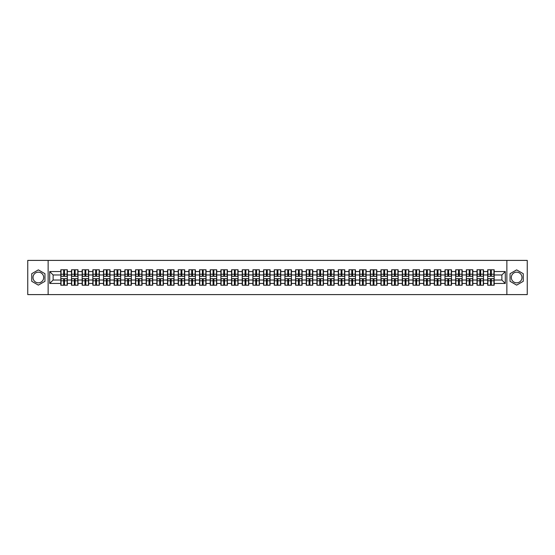 <?xml version="1.0" encoding="UTF-8"?>
<svg xmlns="http://www.w3.org/2000/svg" width="555" height="555" viewBox="0 0 555 555"><rect width="100%" height="100%" fill="white"/><g stroke="black" fill="none" stroke-linecap="round" stroke-linejoin="round"><path stroke-width="0.83" d="M516.649 272.165A5.335 5.335 0 0 0 511.315 277.5A5.335 5.335 0 0 0 516.649 282.835A5.335 5.335 0 0 0 521.984 277.5A5.335 5.335 0 0 0 516.649 272.165M38.35 282.835A5.335 5.335 0 0 1 33.016 277.5A5.335 5.335 0 0 1 38.35 272.165A5.335 5.335 0 0 1 43.685 277.5A5.335 5.335 0 0 1 38.35 282.835M506.868 294.601L527.25 294.601L527.25 260.399L506.868 260.399L506.868 294.601L48.132 294.601L48.132 260.399L27.75 260.399L27.75 294.601L48.132 294.601M506.868 260.399L48.132 260.399M501.873 280.032L501.873 274.968L494.179 274.968L494.179 280.032L501.873 280.032L505.293 283.452L505.293 271.548L494.179 271.548L494.179 269.772L487.678 269.772L487.678 274.968L483.502 274.968L483.502 280.032L487.678 280.032L487.678 274.968M505.293 283.452L494.179 283.452L494.179 285.228L487.678 285.228L487.678 283.452L483.502 283.452L483.502 285.228L477.009 285.228L477.009 283.452L472.832 283.452L472.832 285.228L466.332 285.228L466.332 283.452L462.162 283.452L462.162 285.228L455.662 285.228L455.662 283.452L451.492 283.452L451.492 285.228L444.992 285.228L444.992 283.452L440.816 283.452L440.816 285.228L434.322 285.228L434.322 283.452L430.146 283.452L430.146 285.228L423.652 285.228L423.652 283.452L419.476 283.452L419.476 285.228L412.975 285.228L412.975 283.452L408.806 283.452L408.806 285.228L402.306 285.228L402.306 283.452L398.136 283.452L398.136 285.228L391.636 285.228L391.636 283.452L387.459 283.452L387.459 285.228L380.966 285.228L380.966 283.452L376.789 283.452L376.789 285.228L370.296 285.228L370.296 283.452L366.12 283.452L366.12 285.228L359.619 285.228L359.619 283.452L355.45 283.452L355.45 285.228L348.949 285.228L348.949 283.452L344.78 283.452L344.78 285.228L338.279 285.228L338.279 283.452L334.103 283.452L334.103 285.228L327.61 285.228L327.61 283.452L323.433 283.452L323.433 285.228L316.933 285.228L316.933 283.452L312.763 283.452L312.763 285.228L306.263 285.228L306.263 283.452L302.093 283.452L302.093 285.228L295.593 285.228L295.593 283.452L291.424 283.452L291.424 285.228L284.923 285.228L284.923 283.452L280.747 283.452L280.747 285.228L274.253 285.228L274.253 283.452L270.077 283.452L270.077 285.228L263.576 285.228L263.576 283.452L259.407 283.452L259.407 285.228L252.907 285.228L252.907 283.452L248.737 283.452L248.737 285.228L242.237 285.228L242.237 283.452L238.067 283.452L238.067 285.228L231.567 285.228L231.567 283.452L227.39 283.452L227.39 285.228L220.897 285.228L220.897 283.452L216.721 283.452L216.721 285.228L210.22 285.228L210.22 283.452L206.051 283.452L206.051 285.228L199.55 285.228L199.55 283.452L195.381 283.452L195.381 285.228L188.88 285.228L188.88 283.452L184.704 283.452L184.704 285.228L178.21 285.228L178.21 283.452L174.034 283.452L174.034 285.228L167.541 285.228L167.541 283.452L163.364 283.452L163.364 285.228L156.864 285.228L156.864 283.452L152.694 283.452L152.694 285.228L146.194 285.228L146.194 283.452L142.024 283.452L142.024 285.228L135.524 285.228L135.524 283.452L131.348 283.452L131.348 285.228L124.854 285.228L124.854 283.452L120.678 283.452L120.678 285.228L114.184 285.228L114.184 283.452L110.008 283.452L110.008 285.228L103.507 285.228L103.507 283.452L99.338 283.452L99.338 285.228L92.838 285.228L92.838 283.452L88.668 283.452L88.668 285.228L82.168 285.228L82.168 283.452L77.991 283.452L77.991 285.228L71.498 285.228L71.498 283.452L67.322 283.452L67.322 285.228L60.821 285.228L60.821 283.452L49.707 283.452L49.707 271.548L60.821 271.548L60.821 274.968L53.127 274.968L53.127 280.032L60.821 280.032L60.821 274.968M487.678 271.548L483.502 271.548L483.502 269.772L477.009 269.772L477.009 271.548L472.832 271.548L472.832 269.772L466.332 269.772L466.332 271.548L462.162 271.548L462.162 269.772L455.662 269.772L455.662 271.548L451.492 271.548L451.492 269.772L444.992 269.772L444.992 271.548L440.816 271.548L440.816 269.772L434.322 269.772L434.322 271.548L430.146 271.548L430.146 269.772L423.652 269.772L423.652 271.548L419.476 271.548L419.476 269.772L412.975 269.772L412.975 271.548L408.806 271.548L408.806 269.772L402.306 269.772L402.306 271.548L398.136 271.548L398.136 269.772L391.636 269.772L391.636 271.548L387.459 271.548L387.459 269.772L380.966 269.772L380.966 271.548L376.789 271.548L376.789 269.772L370.296 269.772L370.296 271.548L366.12 271.548L366.12 269.772L359.619 269.772L359.619 271.548L355.45 271.548L355.45 269.772L348.949 269.772L348.949 271.548L344.78 271.548L344.78 269.772L338.279 269.772L338.279 271.548L334.103 271.548L334.103 269.772L327.61 269.772L327.61 271.548L323.433 271.548L323.433 269.772L316.933 269.772L316.933 271.548L312.763 271.548L312.763 269.772L306.263 269.772L306.263 271.548L302.093 271.548L302.093 269.772L295.593 269.772L295.593 271.548L291.424 271.548L291.424 269.772L284.923 269.772L284.923 271.548L280.747 271.548L280.747 269.772L274.253 269.772L274.253 271.548L270.077 271.548L270.077 269.772L263.576 269.772L263.576 271.548L259.407 271.548L259.407 269.772L252.907 269.772L252.907 271.548L248.737 271.548L248.737 269.772L242.237 269.772L242.237 271.548L238.067 271.548L238.067 269.772L231.567 269.772L231.567 271.548L227.39 271.548L227.39 269.772L220.897 269.772L220.897 271.548L216.721 271.548L216.721 269.772L210.22 269.772L210.22 271.548L206.051 271.548L206.051 269.772L199.55 269.772L199.55 271.548L195.381 271.548L195.381 269.772L188.88 269.772L188.88 271.548L184.704 271.548L184.704 269.772L178.21 269.772L178.21 271.548L174.034 271.548L174.034 269.772L167.541 269.772L167.541 271.548L163.364 271.548L163.364 269.772L156.864 269.772L156.864 271.548L152.694 271.548L152.694 269.772L146.194 269.772L146.194 271.548L142.024 271.548L142.024 269.772L135.524 269.772L135.524 271.548L131.348 271.548L131.348 269.772L124.854 269.772L124.854 271.548L120.678 271.548L120.678 269.772L114.184 269.772L114.184 271.548L110.008 271.548L110.008 269.772L103.507 269.772L103.507 271.548L99.338 271.548L99.338 269.772L92.838 269.772L92.838 271.548L88.668 271.548L88.668 269.772L82.168 269.772L82.168 271.548L77.991 271.548L77.991 269.772L71.498 269.772L71.498 271.548L67.322 271.548L67.322 269.772L60.821 269.772L60.821 271.548M487.678 280.032L487.678 283.452M483.502 280.032L483.502 283.452M483.502 271.548L483.502 274.968M472.832 280.032L477.009 280.032L477.009 274.968L472.832 274.968L472.832 283.452M477.009 280.032L477.009 283.452M477.009 271.548L477.009 274.968M472.832 271.548L472.832 274.968M462.162 280.032L466.332 280.032L466.332 274.968L462.162 274.968L462.162 283.452M466.332 280.032L466.332 283.452M466.332 271.548L466.332 274.968M462.162 271.548L462.162 274.968M451.492 280.032L455.662 280.032L455.662 274.968L451.492 274.968L451.492 283.452M455.662 280.032L455.662 283.452M455.662 271.548L455.662 274.968M451.492 271.548L451.492 274.968M440.816 280.032L444.992 280.032L444.992 274.968L440.816 274.968L440.816 283.452M444.992 280.032L444.992 283.452M444.992 271.548L444.992 274.968M440.816 271.548L440.816 274.968M430.146 280.032L434.322 280.032L434.322 274.968L430.146 274.968L430.146 283.452M434.322 280.032L434.322 283.452M434.322 271.548L434.322 274.968M430.146 271.548L430.146 274.968M419.476 280.032L423.652 280.032L423.652 274.968L419.476 274.968L419.476 283.452M423.652 280.032L423.652 283.452M423.652 271.548L423.652 274.968M419.476 271.548L419.476 274.968M408.806 280.032L412.975 280.032L412.975 274.968L408.806 274.968L408.806 283.452M412.975 280.032L412.975 283.452M412.975 271.548L412.975 274.968M408.806 271.548L408.806 274.968M398.136 280.032L402.306 280.032L402.306 274.968L398.136 274.968L398.136 283.452M402.306 280.032L402.306 283.452M402.306 271.548L402.306 274.968M398.136 271.548L398.136 274.968M387.459 280.032L391.636 280.032L391.636 274.968L387.459 274.968L387.459 283.452M391.636 280.032L391.636 283.452M391.636 271.548L391.636 274.968M387.459 271.548L387.459 274.968M376.789 280.032L380.966 280.032L380.966 274.968L376.789 274.968L376.789 283.452M380.966 280.032L380.966 283.452M380.966 271.548L380.966 274.968M376.789 271.548L376.789 274.968M366.12 280.032L370.296 280.032L370.296 274.968L366.12 274.968L366.12 283.452M370.296 280.032L370.296 283.452M370.296 271.548L370.296 274.968M366.12 271.548L366.12 274.968M355.45 280.032L359.619 280.032L359.619 274.968L355.45 274.968L355.45 283.452M359.619 280.032L359.619 283.452M359.619 271.548L359.619 274.968M355.45 271.548L355.45 274.968M344.78 280.032L348.949 280.032L348.949 274.968L344.78 274.968L344.78 283.452M348.949 280.032L348.949 283.452M348.949 271.548L348.949 274.968M344.78 271.548L344.78 274.968M334.103 280.032L338.279 280.032L338.279 274.968L334.103 274.968L334.103 283.452M338.279 280.032L338.279 283.452M338.279 271.548L338.279 274.968M334.103 271.548L334.103 274.968M323.433 280.032L327.61 280.032L327.61 274.968L323.433 274.968L323.433 283.452M327.61 280.032L327.61 283.452M327.61 271.548L327.61 274.968M323.433 271.548L323.433 274.968M312.763 280.032L316.933 280.032L316.933 274.968L312.763 274.968L312.763 283.452M316.933 280.032L316.933 283.452M316.933 271.548L316.933 274.968M312.763 271.548L312.763 274.968M302.093 280.032L306.263 280.032L306.263 274.968L302.093 274.968L302.093 283.452M306.263 280.032L306.263 283.452M306.263 271.548L306.263 274.968M302.093 271.548L302.093 274.968M291.424 280.032L295.593 280.032L295.593 274.968L291.424 274.968L291.424 283.452M295.593 280.032L295.593 283.452M295.593 271.548L295.593 274.968M291.424 271.548L291.424 274.968M280.747 280.032L284.923 280.032L284.923 274.968L280.747 274.968L280.747 283.452M284.923 280.032L284.923 283.452M284.923 271.548L284.923 274.968M280.747 271.548L280.747 274.968M270.077 280.032L274.253 280.032L274.253 274.968L270.077 274.968L270.077 283.452M274.253 280.032L274.253 283.452M274.253 271.548L274.253 274.968M270.077 271.548L270.077 274.968M259.407 280.032L263.576 280.032L263.576 274.968L259.407 274.968L259.407 283.452M263.576 280.032L263.576 283.452M263.576 271.548L263.576 274.968M259.407 271.548L259.407 274.968M248.737 280.032L252.907 280.032L252.907 274.968L248.737 274.968L248.737 283.452M252.907 280.032L252.907 283.452M252.907 271.548L252.907 274.968M248.737 271.548L248.737 274.968M238.067 280.032L242.237 280.032L242.237 274.968L238.067 274.968L238.067 283.452M242.237 280.032L242.237 283.452M242.237 271.548L242.237 274.968M238.067 271.548L238.067 274.968M227.39 280.032L231.567 280.032L231.567 274.968L227.39 274.968L227.39 283.452M231.567 280.032L231.567 283.452M231.567 271.548L231.567 274.968M227.39 271.548L227.39 274.968M216.721 280.032L220.897 280.032L220.897 274.968L216.721 274.968L216.721 283.452M220.897 280.032L220.897 283.452M220.897 271.548L220.897 274.968M216.721 271.548L216.721 274.968M206.051 280.032L210.22 280.032L210.22 274.968L206.051 274.968L206.051 283.452M210.22 280.032L210.22 283.452M210.22 271.548L210.22 274.968M206.051 271.548L206.051 274.968M195.381 280.032L199.55 280.032L199.55 274.968L195.381 274.968L195.381 283.452M199.55 280.032L199.55 283.452M199.55 271.548L199.55 274.968M195.381 271.548L195.381 274.968M184.704 280.032L188.88 280.032L188.88 274.968L184.704 274.968L184.704 283.452M188.88 280.032L188.88 283.452M188.88 271.548L188.88 274.968M184.704 271.548L184.704 274.968M174.034 280.032L178.21 280.032L178.21 274.968L174.034 274.968L174.034 283.452M178.21 280.032L178.21 283.452M178.21 271.548L178.21 274.968M174.034 271.548L174.034 274.968M163.364 280.032L167.541 280.032L167.541 274.968L163.364 274.968L163.364 283.452M167.541 280.032L167.541 283.452M167.541 271.548L167.541 274.968M163.364 271.548L163.364 274.968M152.694 280.032L156.864 280.032L156.864 274.968L152.694 274.968L152.694 283.452M156.864 280.032L156.864 283.452M156.864 271.548L156.864 274.968M152.694 271.548L152.694 274.968M142.024 280.032L146.194 280.032L146.194 274.968L142.024 274.968L142.024 283.452M146.194 280.032L146.194 283.452M146.194 271.548L146.194 274.968M142.024 271.548L142.024 274.968M131.348 280.032L135.524 280.032L135.524 274.968L131.348 274.968L131.348 283.452M135.524 280.032L135.524 283.452M135.524 271.548L135.524 274.968M131.348 271.548L131.348 274.968M120.678 280.032L124.854 280.032L124.854 274.968L120.678 274.968L120.678 283.452M124.854 280.032L124.854 283.452M124.854 271.548L124.854 274.968M120.678 271.548L120.678 274.968M110.008 280.032L114.184 280.032L114.184 274.968L110.008 274.968L110.008 283.452M114.184 280.032L114.184 283.452M114.184 271.548L114.184 274.968M110.008 271.548L110.008 274.968M99.338 280.032L103.507 280.032L103.507 274.968L99.338 274.968L99.338 283.452M103.507 280.032L103.507 283.452M103.507 271.548L103.507 274.968M99.338 271.548L99.338 274.968M88.668 280.032L92.838 280.032L92.838 274.968L88.668 274.968L88.668 283.452M92.838 280.032L92.838 283.452M92.838 271.548L92.838 274.968M88.668 271.548L88.668 274.968M77.991 280.032L82.168 280.032L82.168 274.968L77.991 274.968L77.991 283.452M82.168 280.032L82.168 283.452M82.168 271.548L82.168 274.968M77.991 271.548L77.991 274.968M67.322 280.032L71.498 280.032L71.498 274.968L67.322 274.968L67.322 283.452M71.498 280.032L71.498 283.452M71.498 271.548L71.498 274.968M67.322 271.548L67.322 274.968M60.821 280.032L60.821 283.452M53.127 280.032L49.707 283.452M49.707 271.548L53.127 274.968M494.179 280.032L494.179 283.452M494.179 271.548L494.179 274.968M505.293 271.548L501.873 274.968M38.35 269.876L31.753 273.691L31.753 281.309L38.35 285.124L44.955 281.309L44.955 273.691L38.35 269.876M510.045 281.309L516.649 285.124L523.247 281.309L523.247 273.691L516.649 269.876L510.045 273.691L510.045 281.309M67.12 269.772L67.12 276.334L64.484 276.334L64.484 269.772M63.665 269.772L63.665 276.334L61.029 276.334L61.029 269.772M63.665 270.66L64.484 270.66M64.484 273.192L63.665 273.192M61.029 285.228L61.029 278.666L63.665 278.666L63.665 285.228M64.484 285.228L64.484 278.666L67.12 278.666L67.12 285.228M64.484 284.34L63.665 284.34M63.665 281.808L64.484 281.808M77.79 269.772L77.79 276.334L75.154 276.334L75.154 269.772M74.335 269.772L74.335 276.334L71.699 276.334L71.699 269.772M74.335 270.66L75.154 270.66M75.154 273.192L74.335 273.192M88.46 269.772L88.46 276.334L85.824 276.334L85.824 269.772M85.005 269.772L85.005 276.334L82.369 276.334L82.369 269.772M85.005 270.66L85.824 270.66M85.824 273.192L85.005 273.192M99.13 269.772L99.13 276.334L96.501 276.334L96.501 269.772M95.675 269.772L95.675 276.334L93.046 276.334L93.046 269.772M95.675 270.66L96.501 270.66M96.501 273.192L95.675 273.192M109.8 269.772L109.8 276.334L107.17 276.334L107.17 269.772M106.345 269.772L106.345 276.334L103.716 276.334L103.716 269.772M106.345 270.66L107.17 270.66M107.17 273.192L106.345 273.192M120.477 269.772L120.477 276.334L117.84 276.334L117.84 269.772M117.022 269.772L117.022 276.334L114.385 276.334L114.385 269.772M117.022 270.66L117.84 270.66M117.84 273.192L117.022 273.192M71.699 285.228L71.699 278.666L74.335 278.666L74.335 285.228M75.154 285.228L75.154 278.666L77.79 278.666L77.79 285.228M75.154 284.34L74.335 284.34M74.335 281.808L75.154 281.808M82.369 285.228L82.369 278.666L85.005 278.666L85.005 285.228M85.824 285.228L85.824 278.666L88.46 278.666L88.46 285.228M85.824 284.34L85.005 284.34M85.005 281.808L85.824 281.808M93.046 285.228L93.046 278.666L95.675 278.666L95.675 285.228M96.501 285.228L96.501 278.666L99.13 278.666L99.13 285.228M96.501 284.34L95.675 284.34M95.675 281.808L96.501 281.808M103.716 285.228L103.716 278.666L106.345 278.666L106.345 285.228M107.17 285.228L107.17 278.666L109.8 278.666L109.8 285.228M107.17 284.34L106.345 284.34M106.345 281.808L107.17 281.808M114.385 285.228L114.385 278.666L117.022 278.666L117.022 285.228M117.84 285.228L117.84 278.666L120.477 278.666L120.477 285.228M117.84 284.34L117.022 284.34M117.022 281.808L117.84 281.808M131.147 269.772L131.147 276.334L128.51 276.334L128.51 269.772M127.692 269.772L127.692 276.334L125.055 276.334L125.055 269.772M127.692 270.66L128.51 270.66M128.51 273.192L127.692 273.192M125.055 285.228L125.055 278.666L127.692 278.666L127.692 285.228M128.51 285.228L128.51 278.666L131.147 278.666L131.147 285.228M128.51 284.34L127.692 284.34M127.692 281.808L128.51 281.808M141.816 269.772L141.816 276.334L139.18 276.334L139.18 269.772M138.362 269.772L138.362 276.334L135.732 276.334L135.732 269.772M138.362 270.66L139.18 270.66M139.18 273.192L138.362 273.192M135.732 285.228L135.732 278.666L138.362 278.666L138.362 285.228M139.18 285.228L139.18 278.666L141.816 278.666L141.816 285.228M139.18 284.34L138.362 284.34M138.362 281.808L139.18 281.808M152.486 269.772L152.486 276.334L149.857 276.334L149.857 269.772M149.031 269.772L149.031 276.334L146.402 276.334L146.402 269.772M149.031 270.66L149.857 270.66M149.857 273.192L149.031 273.192M146.402 285.228L146.402 278.666L149.031 278.666L149.031 285.228M149.857 285.228L149.857 278.666L152.486 278.666L152.486 285.228M149.857 284.34L149.031 284.34M149.031 281.808L149.857 281.808M163.156 269.772L163.156 276.334L160.527 276.334L160.527 269.772M159.708 269.772L159.708 276.334L157.072 276.334L157.072 269.772M159.708 270.66L160.527 270.66M160.527 273.192L159.708 273.192M157.072 285.228L157.072 278.666L159.708 278.666L159.708 285.228M160.527 285.228L160.527 278.666L163.156 278.666L163.156 285.228M160.527 284.34L159.708 284.34M159.708 281.808L160.527 281.808M173.833 269.772L173.833 276.334L171.197 276.334L171.197 269.772M170.378 269.772L170.378 276.334L167.742 276.334L167.742 269.772M170.378 270.66L171.197 270.66M171.197 273.192L170.378 273.192M167.742 285.228L167.742 278.666L170.378 278.666L170.378 285.228M171.197 285.228L171.197 278.666L173.833 278.666L173.833 285.228M171.197 284.34L170.378 284.34M170.378 281.808L171.197 281.808M184.503 269.772L184.503 276.334L181.867 276.334L181.867 269.772M181.048 269.772L181.048 276.334L178.412 276.334L178.412 269.772M181.048 270.66L181.867 270.66M181.867 273.192L181.048 273.192M178.412 285.228L178.412 278.666L181.048 278.666L181.048 285.228M181.867 285.228L181.867 278.666L184.503 278.666L184.503 285.228M181.867 284.34L181.048 284.34M181.048 281.808L181.867 281.808M195.173 269.772L195.173 276.334L192.536 276.334L192.536 269.772M191.718 269.772L191.718 276.334L189.088 276.334L189.088 269.772M191.718 270.66L192.536 270.66M192.536 273.192L191.718 273.192M189.088 285.228L189.088 278.666L191.718 278.666L191.718 285.228M192.536 285.228L192.536 278.666L195.173 278.666L195.173 285.228M192.536 284.34L191.718 284.34M191.718 281.808L192.536 281.808M205.843 269.772L205.843 276.334L203.213 276.334L203.213 269.772M202.388 269.772L202.388 276.334L199.758 276.334L199.758 269.772M202.388 270.66L203.213 270.66M203.213 273.192L202.388 273.192M199.758 285.228L199.758 278.666L202.388 278.666L202.388 285.228M203.213 285.228L203.213 278.666L205.843 278.666L205.843 285.228M203.213 284.34L202.388 284.34M202.388 281.808L203.213 281.808M216.519 269.772L216.519 276.334L213.883 276.334L213.883 269.772M213.065 269.772L213.065 276.334L210.428 276.334L210.428 269.772M213.065 270.66L213.883 270.66M213.883 273.192L213.065 273.192M210.428 285.228L210.428 278.666L213.065 278.666L213.065 285.228M213.883 285.228L213.883 278.666L216.519 278.666L216.519 285.228M213.883 284.34L213.065 284.34M213.065 281.808L213.883 281.808M227.189 269.772L227.189 276.334L224.553 276.334L224.553 269.772M223.734 269.772L223.734 276.334L221.098 276.334L221.098 269.772M223.734 270.66L224.553 270.66M224.553 273.192L223.734 273.192M221.098 285.228L221.098 278.666L223.734 278.666L223.734 285.228M224.553 285.228L224.553 278.666L227.189 278.666L227.189 285.228M224.553 284.34L223.734 284.34M223.734 281.808L224.553 281.808M237.859 269.772L237.859 276.334L235.223 276.334L235.223 269.772M234.404 269.772L234.404 276.334L231.768 276.334L231.768 269.772M234.404 270.66L235.223 270.66M235.223 273.192L234.404 273.192M231.768 285.228L231.768 278.666L234.404 278.666L234.404 285.228M235.223 285.228L235.223 278.666L237.859 278.666L237.859 285.228M235.223 284.34L234.404 284.34M234.404 281.808L235.223 281.808M248.529 269.772L248.529 276.334L245.9 276.334L245.9 269.772M245.074 269.772L245.074 276.334L242.445 276.334L242.445 269.772M245.074 270.66L245.9 270.66M245.9 273.192L245.074 273.192M242.445 285.228L242.445 278.666L245.074 278.666L245.074 285.228M245.9 285.228L245.9 278.666L248.529 278.666L248.529 285.228M245.9 284.34L245.074 284.34M245.074 281.808L245.9 281.808M259.199 269.772L259.199 276.334L256.57 276.334L256.57 269.772M255.744 269.772L255.744 276.334L253.115 276.334L253.115 269.772M255.744 270.66L256.57 270.66M256.57 273.192L255.744 273.192M253.115 285.228L253.115 278.666L255.744 278.666L255.744 285.228M256.57 285.228L256.57 278.666L259.199 278.666L259.199 285.228M256.57 284.34L255.744 284.34M255.744 281.808L256.57 281.808M269.876 269.772L269.876 276.334L267.239 276.334L267.239 269.772M266.421 269.772L266.421 276.334L263.785 276.334L263.785 269.772M266.421 270.66L267.239 270.66M267.239 273.192L266.421 273.192M263.785 285.228L263.785 278.666L266.421 278.666L266.421 285.228M267.239 285.228L267.239 278.666L269.876 278.666L269.876 285.228M267.239 284.34L266.421 284.34M266.421 281.808L267.239 281.808M280.546 269.772L280.546 276.334L277.909 276.334L277.909 269.772M277.091 269.772L277.091 276.334L274.454 276.334L274.454 269.772M277.091 270.66L277.909 270.66M277.909 273.192L277.091 273.192M274.454 285.228L274.454 278.666L277.091 278.666L277.091 285.228M277.909 285.228L277.909 278.666L280.546 278.666L280.546 285.228M277.909 284.34L277.091 284.34M277.091 281.808L277.909 281.808M291.215 269.772L291.215 276.334L288.579 276.334L288.579 269.772M287.761 269.772L287.761 276.334L285.124 276.334L285.124 269.772M287.761 270.66L288.579 270.66M288.579 273.192L287.761 273.192M285.124 285.228L285.124 278.666L287.761 278.666L287.761 285.228M288.579 285.228L288.579 278.666L291.215 278.666L291.215 285.228M288.579 284.34L287.761 284.34M287.761 281.808L288.579 281.808M301.885 269.772L301.885 276.334L299.256 276.334L299.256 269.772M298.43 269.772L298.43 276.334L295.801 276.334L295.801 269.772M298.43 270.66L299.256 270.66M299.256 273.192L298.43 273.192M295.801 285.228L295.801 278.666L298.43 278.666L298.43 285.228M299.256 285.228L299.256 278.666L301.885 278.666L301.885 285.228M299.256 284.34L298.43 284.34M298.43 281.808L299.256 281.808M312.555 269.772L312.555 276.334L309.926 276.334L309.926 269.772M309.1 269.772L309.1 276.334L306.471 276.334L306.471 269.772M309.1 270.66L309.926 270.66M309.926 273.192L309.1 273.192M306.471 285.228L306.471 278.666L309.1 278.666L309.1 285.228M309.926 285.228L309.926 278.666L312.555 278.666L312.555 285.228M309.926 284.34L309.1 284.34M309.1 281.808L309.926 281.808M323.232 269.772L323.232 276.334L320.596 276.334L320.596 269.772M319.777 269.772L319.777 276.334L317.141 276.334L317.141 269.772M319.777 270.66L320.596 270.66M320.596 273.192L319.777 273.192M317.141 285.228L317.141 278.666L319.777 278.666L319.777 285.228M320.596 285.228L320.596 278.666L323.232 278.666L323.232 285.228M320.596 284.34L319.777 284.34M319.777 281.808L320.596 281.808M333.902 269.772L333.902 276.334L331.266 276.334L331.266 269.772M330.447 269.772L330.447 276.334L327.811 276.334L327.811 269.772M330.447 270.66L331.266 270.66M331.266 273.192L330.447 273.192M327.811 285.228L327.811 278.666L330.447 278.666L330.447 285.228M331.266 285.228L331.266 278.666L333.902 278.666L333.902 285.228M331.266 284.34L330.447 284.34M330.447 281.808L331.266 281.808M344.572 269.772L344.572 276.334L341.935 276.334L341.935 269.772M341.117 269.772L341.117 276.334L338.481 276.334L338.481 269.772M341.117 270.66L341.935 270.66M341.935 273.192L341.117 273.192M338.481 285.228L338.481 278.666L341.117 278.666L341.117 285.228M341.935 285.228L341.935 278.666L344.572 278.666L344.572 285.228M341.935 284.34L341.117 284.34M341.117 281.808L341.935 281.808M355.242 269.772L355.242 276.334L352.612 276.334L352.612 269.772M351.787 269.772L351.787 276.334L349.157 276.334L349.157 269.772M351.787 270.66L352.612 270.66M352.612 273.192L351.787 273.192M349.157 285.228L349.157 278.666L351.787 278.666L351.787 285.228M352.612 285.228L352.612 278.666L355.242 278.666L355.242 285.228M352.612 284.34L351.787 284.34M351.787 281.808L352.612 281.808M365.912 269.772L365.912 276.334L363.282 276.334L363.282 269.772M362.464 269.772L362.464 276.334L359.827 276.334L359.827 269.772M362.464 270.66L363.282 270.66M363.282 273.192L362.464 273.192M359.827 285.228L359.827 278.666L362.464 278.666L362.464 285.228M363.282 285.228L363.282 278.666L365.912 278.666L365.912 285.228M363.282 284.34L362.464 284.34M362.464 281.808L363.282 281.808M376.588 269.772L376.588 276.334L373.952 276.334L373.952 269.772M373.133 269.772L373.133 276.334L370.497 276.334L370.497 269.772M373.133 270.66L373.952 270.66M373.952 273.192L373.133 273.192M370.497 285.228L370.497 278.666L373.133 278.666L373.133 285.228M373.952 285.228L373.952 278.666L376.588 278.666L376.588 285.228M373.952 284.34L373.133 284.34M373.133 281.808L373.952 281.808M387.258 269.772L387.258 276.334L384.622 276.334L384.622 269.772M383.803 269.772L383.803 276.334L381.167 276.334L381.167 269.772M383.803 270.66L384.622 270.66M384.622 273.192L383.803 273.192M381.167 285.228L381.167 278.666L383.803 278.666L383.803 285.228M384.622 285.228L384.622 278.666L387.258 278.666L387.258 285.228M384.622 284.34L383.803 284.34M383.803 281.808L384.622 281.808M397.928 269.772L397.928 276.334L395.292 276.334L395.292 269.772M394.473 269.772L394.473 276.334L391.844 276.334L391.844 269.772M394.473 270.66L395.292 270.66M395.292 273.192L394.473 273.192M391.844 285.228L391.844 278.666L394.473 278.666L394.473 285.228M395.292 285.228L395.292 278.666L397.928 278.666L397.928 285.228M395.292 284.34L394.473 284.34M394.473 281.808L395.292 281.808M408.598 269.772L408.598 276.334L405.969 276.334L405.969 269.772M405.143 269.772L405.143 276.334L402.514 276.334L402.514 269.772M405.143 270.66L405.969 270.66M405.969 273.192L405.143 273.192M402.514 285.228L402.514 278.666L405.143 278.666L405.143 285.228M405.969 285.228L405.969 278.666L408.598 278.666L408.598 285.228M405.969 284.34L405.143 284.34M405.143 281.808L405.969 281.808M419.268 269.772L419.268 276.334L416.638 276.334L416.638 269.772M415.82 269.772L415.82 276.334L413.184 276.334L413.184 269.772M415.82 270.66L416.638 270.66M416.638 273.192L415.82 273.192M413.184 285.228L413.184 278.666L415.82 278.666L415.82 285.228M416.638 285.228L416.638 278.666L419.268 278.666L419.268 285.228M416.638 284.34L415.82 284.34M415.82 281.808L416.638 281.808M429.945 269.772L429.945 276.334L427.308 276.334L427.308 269.772M426.49 269.772L426.49 276.334L423.853 276.334L423.853 269.772M426.49 270.66L427.308 270.66M427.308 273.192L426.49 273.192M423.853 285.228L423.853 278.666L426.49 278.666L426.49 285.228M427.308 285.228L427.308 278.666L429.945 278.666L429.945 285.228M427.308 284.34L426.49 284.34M426.49 281.808L427.308 281.808M440.614 269.772L440.614 276.334L437.978 276.334L437.978 269.772M437.16 269.772L437.16 276.334L434.523 276.334L434.523 269.772M437.16 270.66L437.978 270.66M437.978 273.192L437.16 273.192M434.523 285.228L434.523 278.666L437.16 278.666L437.16 285.228M437.978 285.228L437.978 278.666L440.614 278.666L440.614 285.228M437.978 284.34L437.16 284.34M437.16 281.808L437.978 281.808M451.284 269.772L451.284 276.334L448.655 276.334L448.655 269.772M447.829 269.772L447.829 276.334L445.2 276.334L445.2 269.772M447.829 270.66L448.655 270.66M448.655 273.192L447.829 273.192M445.2 285.228L445.2 278.666L447.829 278.666L447.829 285.228M448.655 285.228L448.655 278.666L451.284 278.666L451.284 285.228M448.655 284.34L447.829 284.34M447.829 281.808L448.655 281.808M461.954 269.772L461.954 276.334L459.325 276.334L459.325 269.772M458.499 269.772L458.499 276.334L455.87 276.334L455.87 269.772M458.499 270.66L459.325 270.66M459.325 273.192L458.499 273.192M455.87 285.228L455.87 278.666L458.499 278.666L458.499 285.228M459.325 285.228L459.325 278.666L461.954 278.666L461.954 285.228M459.325 284.34L458.499 284.34M458.499 281.808L459.325 281.808M472.631 269.772L472.631 276.334L469.995 276.334L469.995 269.772M469.176 269.772L469.176 276.334L466.54 276.334L466.54 269.772M469.176 270.66L469.995 270.66M469.995 273.192L469.176 273.192M466.54 285.228L466.54 278.666L469.176 278.666L469.176 285.228M469.995 285.228L469.995 278.666L472.631 278.666L472.631 285.228M469.995 284.34L469.176 284.34M469.176 281.808L469.995 281.808M483.301 269.772L483.301 276.334L480.665 276.334L480.665 269.772M479.846 269.772L479.846 276.334L477.21 276.334L477.21 269.772M479.846 270.66L480.665 270.66M480.665 273.192L479.846 273.192M477.21 285.228L477.21 278.666L479.846 278.666L479.846 285.228M480.665 285.228L480.665 278.666L483.301 278.666L483.301 285.228M480.665 284.34L479.846 284.34M479.846 281.808L480.665 281.808M493.971 269.772L493.971 276.334L491.335 276.334L491.335 269.772M490.516 269.772L490.516 276.334L487.88 276.334L487.88 269.772M490.516 270.66L491.335 270.66M491.335 273.192L490.516 273.192M487.88 285.228L487.88 278.666L490.516 278.666L490.516 285.228M491.335 285.228L491.335 278.666L493.971 278.666L493.971 285.228M491.335 284.34L490.516 284.34M490.516 281.808L491.335 281.808M63.665 274.225L61.029 274.225M63.665 276.251L61.029 276.251M67.12 274.225L64.484 274.225M67.12 276.251L64.484 276.251M64.484 280.774L67.12 280.774M64.484 278.749L67.12 278.749M61.029 280.774L63.665 280.774M61.029 278.749L63.665 278.749M74.335 274.225L71.699 274.225M74.335 276.251L71.699 276.251M77.79 274.225L75.154 274.225M77.79 276.251L75.154 276.251M85.005 274.225L82.369 274.225M85.005 276.251L82.369 276.251M88.46 274.225L85.824 274.225M88.46 276.251L85.824 276.251M95.675 274.225L93.046 274.225M95.675 276.251L93.046 276.251M99.13 274.225L96.501 274.225M99.13 276.251L96.501 276.251M106.345 274.225L103.716 274.225M106.345 276.251L103.716 276.251M109.8 274.225L107.17 274.225M109.8 276.251L107.17 276.251M117.022 274.225L114.385 274.225M117.022 276.251L114.385 276.251M120.477 274.225L117.84 274.225M120.477 276.251L117.84 276.251M75.154 280.774L77.79 280.774M75.154 278.749L77.79 278.749M71.699 280.774L74.335 280.774M71.699 278.749L74.335 278.749M85.824 280.774L88.46 280.774M85.824 278.749L88.46 278.749M82.369 280.774L85.005 280.774M82.369 278.749L85.005 278.749M96.501 280.774L99.13 280.774M96.501 278.749L99.13 278.749M93.046 280.774L95.675 280.774M93.046 278.749L95.675 278.749M107.17 280.774L109.8 280.774M107.17 278.749L109.8 278.749M103.716 280.774L106.345 280.774M103.716 278.749L106.345 278.749M117.84 280.774L120.477 280.774M117.84 278.749L120.477 278.749M114.385 280.774L117.022 280.774M114.385 278.749L117.022 278.749M127.692 274.225L125.055 274.225M127.692 276.251L125.055 276.251M131.147 274.225L128.51 274.225M131.147 276.251L128.51 276.251M128.51 280.774L131.147 280.774M128.51 278.749L131.147 278.749M125.055 280.774L127.692 280.774M125.055 278.749L127.692 278.749M138.362 274.225L135.732 274.225M138.362 276.251L135.732 276.251M141.816 274.225L139.18 274.225M141.816 276.251L139.18 276.251M139.18 280.774L141.816 280.774M139.18 278.749L141.816 278.749M135.732 280.774L138.362 280.774M135.732 278.749L138.362 278.749M149.031 274.225L146.402 274.225M149.031 276.251L146.402 276.251M152.486 274.225L149.857 274.225M152.486 276.251L149.857 276.251M149.857 280.774L152.486 280.774M149.857 278.749L152.486 278.749M146.402 280.774L149.031 280.774M146.402 278.749L149.031 278.749M159.708 274.225L157.072 274.225M159.708 276.251L157.072 276.251M163.156 274.225L160.527 274.225M163.156 276.251L160.527 276.251M160.527 280.774L163.156 280.774M160.527 278.749L163.156 278.749M157.072 280.774L159.708 280.774M157.072 278.749L159.708 278.749M170.378 274.225L167.742 274.225M170.378 276.251L167.742 276.251M173.833 274.225L171.197 274.225M173.833 276.251L171.197 276.251M171.197 280.774L173.833 280.774M171.197 278.749L173.833 278.749M167.742 280.774L170.378 280.774M167.742 278.749L170.378 278.749M181.048 274.225L178.412 274.225M181.048 276.251L178.412 276.251M184.503 274.225L181.867 274.225M184.503 276.251L181.867 276.251M181.867 280.774L184.503 280.774M181.867 278.749L184.503 278.749M178.412 280.774L181.048 280.774M178.412 278.749L181.048 278.749M191.718 274.225L189.088 274.225M191.718 276.251L189.088 276.251M195.173 274.225L192.536 274.225M195.173 276.251L192.536 276.251M192.536 280.774L195.173 280.774M192.536 278.749L195.173 278.749M189.088 280.774L191.718 280.774M189.088 278.749L191.718 278.749M202.388 274.225L199.758 274.225M202.388 276.251L199.758 276.251M205.843 274.225L203.213 274.225M205.843 276.251L203.213 276.251M203.213 280.774L205.843 280.774M203.213 278.749L205.843 278.749M199.758 280.774L202.388 280.774M199.758 278.749L202.388 278.749M213.065 274.225L210.428 274.225M213.065 276.251L210.428 276.251M216.519 274.225L213.883 274.225M216.519 276.251L213.883 276.251M213.883 280.774L216.519 280.774M213.883 278.749L216.519 278.749M210.428 280.774L213.065 280.774M210.428 278.749L213.065 278.749M223.734 274.225L221.098 274.225M223.734 276.251L221.098 276.251M227.189 274.225L224.553 274.225M227.189 276.251L224.553 276.251M224.553 280.774L227.189 280.774M224.553 278.749L227.189 278.749M221.098 280.774L223.734 280.774M221.098 278.749L223.734 278.749M234.404 274.225L231.768 274.225M234.404 276.251L231.768 276.251M237.859 274.225L235.223 274.225M237.859 276.251L235.223 276.251M235.223 280.774L237.859 280.774M235.223 278.749L237.859 278.749M231.768 280.774L234.404 280.774M231.768 278.749L234.404 278.749M245.074 274.225L242.445 274.225M245.074 276.251L242.445 276.251M248.529 274.225L245.9 274.225M248.529 276.251L245.9 276.251M245.9 280.774L248.529 280.774M245.9 278.749L248.529 278.749M242.445 280.774L245.074 280.774M242.445 278.749L245.074 278.749M255.744 274.225L253.115 274.225M255.744 276.251L253.115 276.251M259.199 274.225L256.57 274.225M259.199 276.251L256.57 276.251M256.57 280.774L259.199 280.774M256.57 278.749L259.199 278.749M253.115 280.774L255.744 280.774M253.115 278.749L255.744 278.749M266.421 274.225L263.785 274.225M266.421 276.251L263.785 276.251M269.876 274.225L267.239 274.225M269.876 276.251L267.239 276.251M267.239 280.774L269.876 280.774M267.239 278.749L269.876 278.749M263.785 280.774L266.421 280.774M263.785 278.749L266.421 278.749M277.091 274.225L274.454 274.225M277.091 276.251L274.454 276.251M280.546 274.225L277.909 274.225M280.546 276.251L277.909 276.251M277.909 280.774L280.546 280.774M277.909 278.749L280.546 278.749M274.454 280.774L277.091 280.774M274.454 278.749L277.091 278.749M287.761 274.225L285.124 274.225M287.761 276.251L285.124 276.251M291.215 274.225L288.579 274.225M291.215 276.251L288.579 276.251M288.579 280.774L291.215 280.774M288.579 278.749L291.215 278.749M285.124 280.774L287.761 280.774M285.124 278.749L287.761 278.749M298.43 274.225L295.801 274.225M298.43 276.251L295.801 276.251M301.885 274.225L299.256 274.225M301.885 276.251L299.256 276.251M299.256 280.774L301.885 280.774M299.256 278.749L301.885 278.749M295.801 280.774L298.43 280.774M295.801 278.749L298.43 278.749M309.1 274.225L306.471 274.225M309.1 276.251L306.471 276.251M312.555 274.225L309.926 274.225M312.555 276.251L309.926 276.251M309.926 280.774L312.555 280.774M309.926 278.749L312.555 278.749M306.471 280.774L309.1 280.774M306.471 278.749L309.1 278.749M319.777 274.225L317.141 274.225M319.777 276.251L317.141 276.251M323.232 274.225L320.596 274.225M323.232 276.251L320.596 276.251M320.596 280.774L323.232 280.774M320.596 278.749L323.232 278.749M317.141 280.774L319.777 280.774M317.141 278.749L319.777 278.749M330.447 274.225L327.811 274.225M330.447 276.251L327.811 276.251M333.902 274.225L331.266 274.225M333.902 276.251L331.266 276.251M331.266 280.774L333.902 280.774M331.266 278.749L333.902 278.749M327.811 280.774L330.447 280.774M327.811 278.749L330.447 278.749M341.117 274.225L338.481 274.225M341.117 276.251L338.481 276.251M344.572 274.225L341.935 274.225M344.572 276.251L341.935 276.251M341.935 280.774L344.572 280.774M341.935 278.749L344.572 278.749M338.481 280.774L341.117 280.774M338.481 278.749L341.117 278.749M351.787 274.225L349.157 274.225M351.787 276.251L349.157 276.251M355.242 274.225L352.612 274.225M355.242 276.251L352.612 276.251M352.612 280.774L355.242 280.774M352.612 278.749L355.242 278.749M349.157 280.774L351.787 280.774M349.157 278.749L351.787 278.749M362.464 274.225L359.827 274.225M362.464 276.251L359.827 276.251M365.912 274.225L363.282 274.225M365.912 276.251L363.282 276.251M363.282 280.774L365.912 280.774M363.282 278.749L365.912 278.749M359.827 280.774L362.464 280.774M359.827 278.749L362.464 278.749M373.133 274.225L370.497 274.225M373.133 276.251L370.497 276.251M376.588 274.225L373.952 274.225M376.588 276.251L373.952 276.251M373.952 280.774L376.588 280.774M373.952 278.749L376.588 278.749M370.497 280.774L373.133 280.774M370.497 278.749L373.133 278.749M383.803 274.225L381.167 274.225M383.803 276.251L381.167 276.251M387.258 274.225L384.622 274.225M387.258 276.251L384.622 276.251M384.622 280.774L387.258 280.774M384.622 278.749L387.258 278.749M381.167 280.774L383.803 280.774M381.167 278.749L383.803 278.749M394.473 274.225L391.844 274.225M394.473 276.251L391.844 276.251M397.928 274.225L395.292 274.225M397.928 276.251L395.292 276.251M395.292 280.774L397.928 280.774M395.292 278.749L397.928 278.749M391.844 280.774L394.473 280.774M391.844 278.749L394.473 278.749M405.143 274.225L402.514 274.225M405.143 276.251L402.514 276.251M408.598 274.225L405.969 274.225M408.598 276.251L405.969 276.251M405.969 280.774L408.598 280.774M405.969 278.749L408.598 278.749M402.514 280.774L405.143 280.774M402.514 278.749L405.143 278.749M415.82 274.225L413.184 274.225M415.82 276.251L413.184 276.251M419.268 274.225L416.638 274.225M419.268 276.251L416.638 276.251M416.638 280.774L419.268 280.774M416.638 278.749L419.268 278.749M413.184 280.774L415.82 280.774M413.184 278.749L415.82 278.749M426.49 274.225L423.853 274.225M426.49 276.251L423.853 276.251M429.945 274.225L427.308 274.225M429.945 276.251L427.308 276.251M427.308 280.774L429.945 280.774M427.308 278.749L429.945 278.749M423.853 280.774L426.49 280.774M423.853 278.749L426.49 278.749M437.16 274.225L434.523 274.225M437.16 276.251L434.523 276.251M440.614 274.225L437.978 274.225M440.614 276.251L437.978 276.251M437.978 280.774L440.614 280.774M437.978 278.749L440.614 278.749M434.523 280.774L437.16 280.774M434.523 278.749L437.16 278.749M447.829 274.225L445.2 274.225M447.829 276.251L445.2 276.251M451.284 274.225L448.655 274.225M451.284 276.251L448.655 276.251M448.655 280.774L451.284 280.774M448.655 278.749L451.284 278.749M445.2 280.774L447.829 280.774M445.2 278.749L447.829 278.749M458.499 274.225L455.87 274.225M458.499 276.251L455.87 276.251M461.954 274.225L459.325 274.225M461.954 276.251L459.325 276.251M459.325 280.774L461.954 280.774M459.325 278.749L461.954 278.749M455.87 280.774L458.499 280.774M455.87 278.749L458.499 278.749M469.176 274.225L466.54 274.225M469.176 276.251L466.54 276.251M472.631 274.225L469.995 274.225M472.631 276.251L469.995 276.251M469.995 280.774L472.631 280.774M469.995 278.749L472.631 278.749M466.54 280.774L469.176 280.774M466.54 278.749L469.176 278.749M479.846 274.225L477.21 274.225M479.846 276.251L477.21 276.251M483.301 274.225L480.665 274.225M483.301 276.251L480.665 276.251M480.665 280.774L483.301 280.774M480.665 278.749L483.301 278.749M477.21 280.774L479.846 280.774M477.21 278.749L479.846 278.749M490.516 274.225L487.88 274.225M490.516 276.251L487.88 276.251M493.971 274.225L491.335 274.225M493.971 276.251L491.335 276.251M491.335 280.774L493.971 280.774M491.335 278.749L493.971 278.749M487.88 280.774L490.516 280.774M487.88 278.749L490.516 278.749"/></g></svg>

